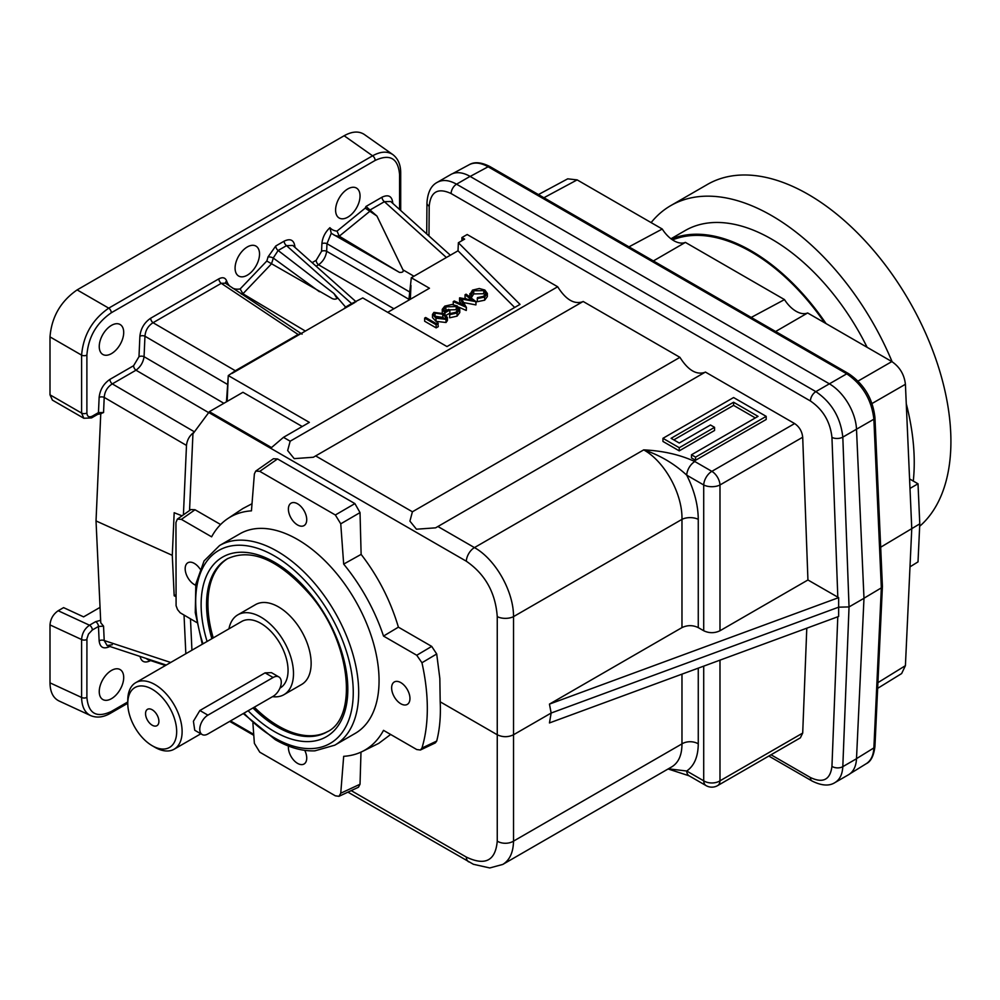 <?xml version="1.0" encoding="UTF-8"?>
<svg xmlns="http://www.w3.org/2000/svg" width="1000" height="1000" viewBox="0 0 1000 1000"><rect width="100%" height="100%" fill="white"/><g stroke="black" fill="none" stroke-linecap="round" stroke-linejoin="round"><path stroke-width="1.5" d="M856.5 758.737L842.812 766.65C842.4 774.325 839.8 779.625 835.013 782.55L848.587 774.712A38.425 22.188 60 0 0 856.5 758.737L863.988 598.3L849.038 606.925L838.65 607.175L838.637 616.462L549.45 722.938L551.15 713.037L513.525 734.762L513.525 841.125C513.275 852.438 509.688 860.212 502.762 864.438L489.775 867.95L473.4 864.287L347.925 792.138M50 394.825L50 336.887C51.638 316.95 60.675 301.288 77.125 289.9L108.725 308.15C92.362 319.575 83.312 335.238 81.6 355.138L81.6 413.075L83.85 418.275L52.4 400.125L50 394.825L81.6 413.075A3.837 2.212 0 0 0 86.888 412.987L86.888 355.062C88.362 337.113 96.5 323.013 111.3 312.762L375.163 160.425C389.963 153.575 398.1 158.275 399.575 174.525L399.575 209.5M400.7 210.512L400.7 172.963C400.725 164.762 398.088 158.625 392.8 154.562L364.3 134.462C358.85 130.887 352.125 131.312 344.137 135.75L77.125 289.9M247.312 275.188A17.288 9.988 120 0 0 258.6 259.95A17.288 9.988 120 0 0 255.95 246.1A17.288 9.988 120 0 0 238.663 256.075A17.288 9.988 120 0 0 238.663 276.038A17.288 9.988 120 0 0 247.312 275.188M111.475 353.612A17.288 9.988 120 0 0 122.775 338.375A17.288 9.988 120 0 0 120.113 324.513A17.288 9.988 120 0 0 102.825 334.5A17.288 9.988 120 0 0 102.825 354.462A17.288 9.988 120 0 0 111.475 353.612M347.825 217.15A17.288 9.988 120 0 0 359.113 201.912A17.288 9.988 120 0 0 356.463 188.062A17.288 9.988 120 0 0 339.175 198.05A17.288 9.988 120 0 0 339.175 218.012A17.288 9.988 120 0 0 347.825 217.15M302.075 334.162L225.413 283.175L221.25 283.337L298.113 334.487L300.738 333.75L343.925 308.812L345.588 307.075L333.862 293.438L278.137 250.487L273.238 258.025A3.837 1.412 13.8 0 0 267.987 257A30.8 17.788 -60 0 1 266.8 261.025L240.15 288.95A30.8 17.788 -60 0 1 232.512 288.062M356.087 301.788L292.775 245.438L286.525 245.65L278.137 250.487A3.837 2.212 60 0 1 275.75 246L284.137 241.163C290.425 238.175 294.025 240.037 294.913 246.737L294.938 247.362M408.85 300.138L411.312 277.75L458.013 250.787L458.375 242.738L520.025 304.387L446.975 346.562L362.762 297.938L351.625 303.587L286.525 245.65A3.837 2.212 60 0 1 284.137 241.163M333.862 293.438L337.075 298.512C335.225 299.562 333.188 299.337 330.962 297.825L266.8 261.025M319.425 291.725L273.238 258.025A34.638 20 -60 0 1 271.413 263.913L242.925 293.775L240.15 288.95M100.65 620.3L95.612 621.675A3.837 2.212 60 0 1 98.462 626.462L103.55 626.15L100.763 622.775L96.025 520.938L100.763 413.625L103.55 412.55L104.213 397.4C104.7 391.488 107.4 386.987 112.3 383.888L135.988 370.2C140.525 366.887 143.212 362.388 144.062 356.688L144.963 336.225C145.45 330.325 148.15 325.812 153.05 322.713L235.312 370.737L298.113 334.487M316.112 266.212L318.562 264.788A3.837 2.212 60 0 1 316.188 260.3L312.113 262.65M393.888 308.762L318.562 264.788C323.1 261.475 325.8 256.975 326.65 251.275A3.837 2.1 2.5 0 0 321.562 251.287L316.188 260.3M111.475 670.438A17.288 9.988 120 0 0 100.175 685.675A17.288 9.988 120 0 0 102.825 699.525A17.288 9.988 120 0 0 120.125 689.538A17.288 9.988 120 0 0 120.113 669.575A17.288 9.988 120 0 0 111.475 670.438M235.312 370.737L228.287 375.575L226.45 401.812M194.225 432.113C189.688 435.387 187.1 439.825 186.488 445.425L183.412 514.837M227.237 384.263L144.963 336.225A3.837 2.1 2.5 0 0 139.887 336.238C140.775 328.512 144.375 322.5 150.662 318.225L218.863 278.85C222.65 276.9 225.238 277.575 226.625 280.887A3.837 2.8 161.1 0 0 225.613 283.312M218.863 278.85A3.837 2.212 60 0 0 221.25 283.337L153.05 322.713A3.837 2.212 60 0 1 150.662 318.225M223.888 403.3L144.062 356.688A3.837 2.1 2.5 0 0 138.988 356.7L133.6 365.712A3.837 2.212 60 0 0 135.988 370.2L208.637 412.625M408.913 299.3L326.65 251.275L326.975 243.688A3.837 2.1 2.5 0 0 321.9 243.7C322.45 237.587 325.112 232.25 329.913 227.688L331.262 233.25L326.975 243.688L409.25 291.725M331.662 233.538L399.513 272.425L339.263 236.2L337.025 231.112A30.8 17.788 -60 0 1 329.913 227.688M376.938 216.05L365.213 208.137A30.8 17.788 -60 0 0 365.975 206.462L376.938 216.05L402.95 269.812C403.812 271.65 402.675 272.525 399.513 272.425M450.35 255.212L390.675 201.475L384.412 201.688A3.837 2.212 60 0 1 382.025 197.188C388.562 194.15 392.163 196.225 392.812 203.4M182.025 515.812L174.175 512.712L172.288 555.337L174.175 595.775L175.95 594.738M176.675 731.612A34.575 19.963 60 0 1 152.225 745.725A34.575 19.963 60 0 1 127.775 703.388A34.575 19.963 60 0 1 152.225 689.262A34.575 19.963 60 0 1 176.675 731.612M127.775 703.388L127.775 700.25A38.425 22.188 60 0 1 135.738 682.663A38.425 22.188 60 0 1 165.338 692.95A38.425 22.188 60 0 1 182.113 731.612A38.425 22.188 60 0 1 174.15 749.2A38.425 22.188 60 0 1 154.938 747.3L152.225 745.725M100.05 607.375L83.6 616.875L63.587 607.625L58.188 610.737L89.488 625.212A3.837 2.212 60 0 1 92.338 629.987L88.488 634.062L86.925 638.713L86.888 697.375C88.362 713.625 96.5 718.325 111.3 711.475L127.775 701.963M135.738 682.663L241.675 621.487A38.425 22.188 60 0 1 280.1 643.675A38.425 22.188 60 0 1 280.1 688.037L279.938 688.125M202.15 734.538L194.737 730.263L193.412 721.263L199.875 710.5L265.075 672.862L271.462 672.65L278.875 676.938A11.525 6.65 -60 0 1 280.65 686.162A11.525 6.65 -60 0 1 273.113 696.325L207.913 733.962A11.525 6.65 -60 0 1 202.15 734.538A11.525 6.65 -60 0 1 200.387 725.3A11.525 6.65 -60 0 1 207.913 715.15L273.113 677.5A11.525 6.65 -60 0 1 278.875 676.938M672.375 239.788L676.787 238.388A171.637 99.1 60 0 1 751.237 251.9A171.637 99.1 60 0 1 824.613 322.762M877.925 682.638L905.413 665.675L911.762 528.638L880.675 547.225M910 566.838L918.012 561.888L919.775 523.85L918.012 483.787L909.575 478.925M919.775 523.85L911.762 528.638L905.413 384.288C904.287 374.55 899.762 366.987 891.85 361.587L807.638 312.962A24.975 14.412 60 0 1 784.5 299.6L685.387 242.387A24.975 14.412 60 0 1 662.25 229.025L577.137 179.887L567.7 178.837L538.425 194.575M918.012 483.787L910 488.413M856.513 758.637L873.875 747.913A3.837 2.325 2.7 0 0 874.95 746.388C873.8 755.763 870.913 761.525 866.3 763.675L866.3 763.675C870.925 760.688 873.45 755.425 873.875 747.913L881.338 587.875L873.875 419.212C871.625 399.738 862.575 384.613 846.75 373.825L829.388 383.837A38.425 22.188 60 0 1 856.5 429.212L842.812 437.125C840.638 417.6 831.663 402.438 815.863 391.637L456.55 184.188C449.1 180.025 442.675 179.4 437.287 182.325C431.062 185.55 427.625 192.463 426.95 203.062A7.688 4.4 -179.6 0 0 429.2 206.2L428.975 235.963M905.413 665.675L901.625 673.562L877.65 688.35M490 166.612L848.625 373.663A3.837 2.212 120 0 0 846.75 373.825L488.125 166.775C480.875 162.7 474.588 162 469.275 164.675L469.275 164.675C474.513 161.575 481.425 162.213 490 166.612A3.837 2.212 120 0 0 488.125 166.775L470.163 176.438M671.363 239.075A172.887 99.812 60 0 1 751.237 250.888A172.887 99.812 60 0 1 826.05 323.6M863.975 598.237L881.338 587.875L882.412 586.388L874.95 417.663A3.837 2.1 -2.5 0 1 873.875 419.212L856.5 429.212L863.988 598.3M237.838 614.837L255.5 604.637A46.1 26.612 60 0 1 278.55 606.925A46.1 26.612 60 0 1 308.663 647.55A46.1 26.612 60 0 1 301.6 684.488L283.938 694.688A46.1 26.612 -120 0 0 291.012 657.75A46.1 26.612 -120 0 0 260.887 617.112A46.1 26.612 -120 0 0 237.838 614.837A46.1 26.612 -120 0 0 228.938 628.85M327.8 731.462A99.887 57.675 60 0 1 254.312 707.175M213.238 637.913A99.887 57.675 60 0 1 227.913 558.462M437.9 526.5L474.45 547.6C495.475 559.25 513.713 591.462 513.525 616.625A11.525 5.938 0 0 1 497.25 616.625C495.513 592.7 485.2 574.225 466.312 561.213A11.525 6.65 -60 0 1 474.45 547.6L643.713 449.875C662.875 450.788 679.912 454.675 694.85 461.538A11.525 6.65 -60 0 0 686.712 475.15C674.013 463.488 659.688 455.062 643.713 449.875C664.75 461.525 682.6 493.95 681.975 519.362A11.525 5.938 0 0 1 698.263 519.362C698.112 504.888 694.262 490.15 686.712 475.15L703.713 484.975L703.713 630.75L698.263 627.6C692.825 625.025 687.4 625.025 681.975 627.6L549.45 704.112L838.637 597.638L807.938 579.975L802.7 437.225C802.05 431.362 799.362 426.812 794.625 423.562L705.4 372.05L435.6 527.837L416.45 529.212L409.913 521.125L412.413 511.788L315.65 455.913L313.35 457.25L294.2 458.638L287.663 450.55L290.163 441.2L557.675 286.762L467.175 234.513L461.925 237.55L464.637 239.125L458.375 242.738M514.688 307.475L458.013 250.787M411.312 277.75L429.462 288.238L387.7 312.337M438.275 326.65L436.15 327.875L424.65 321.238L424.65 318.1L425.675 317.5L436 323.462L437.762 322.438L438.275 326.65M435.988 321.312L432.488 317.55L432.488 314.413L433.925 312.4L443.812 313.663L447.413 317.425L446.012 319.375L446.012 322.512L435.988 321.312L435.988 318.175L432.488 314.413M447.413 317.425L447.413 320.562L446.012 322.512M469.963 297.1L469.963 294.375L472.55 290.1L479.312 288.512L484.862 290.038L487.35 293.45L487.35 296.588L484.663 300.2L477.238 301.712L477.45 297.65L483.537 296.35L485.775 293.312L483.762 290.6L473.738 290.775L471.55 294.25L469.963 294.375L469.875 293.65L469.888 297.038M485.213 294.925L483.762 293.725L473.738 293.913L471.55 297.387L470.45 297.475M466.65 299.137L465.037 297.913L465.037 294.775L466.075 294.175L476.062 301.688L461.725 299.075L466.275 307.337L453.25 301.588L454.288 300.988L463.663 305.125L459.775 297.812L472.225 300.2L465.037 294.775M476.062 301.688L475.913 304.913L463.75 302.587M466.425 307.25L466.275 310.475L458.837 307.188M461.25 304.062L459.538 301.087L459.538 297.95M459.775 309.413L459.775 312.55L457.088 316.125L449.663 317.8L449.712 313.675L455.938 312.288L458.162 309.262L456.25 306.55L445.875 306.863L443.738 309.637L444.85 311.537L448.675 309.325L449.862 310.012L444.988 312.812L442.25 309.363L444.787 306.125L451.95 304.5L457.238 305.925L459.775 309.413L457.088 312.987L449.663 314.662M457.6 310.837L456.25 309.688L445.875 309.988L444.412 311.15M449.862 310.012L449.862 313.15L446.163 315.275M442.275 312.85L442.25 309.363M290.163 441.2L283.475 437.337L309.363 422.388L228.287 375.575M343.925 308.812L354.875 302.488M232.05 373.4L300.738 333.75M345.588 307.075L351.625 303.587M305.363 331.075L242.925 293.775A34.638 20 -60 0 1 241.287 294.075M112.3 644.725L107.15 645.575L104.213 640.537A3.837 2.325 -2.7 0 0 99.138 640.875L98.462 626.462L92.338 629.987M186.488 445.425L104.213 397.4A3.837 2.1 2.5 0 0 99.138 397.413C100.025 389.675 103.625 383.675 109.913 379.387L133.6 365.712M103.55 412.55L98.462 412.6L99.138 397.413M107.15 645.575L166.213 665.062M194.438 431.838L112.3 383.888A3.837 2.212 60 0 1 109.913 379.387M92.338 416.138A3.837 2.212 -120 0 1 91.55 417.9L97.675 414.363A3.837 2.212 -120 0 0 98.462 412.6L92.338 416.138C89.038 417.663 87.212 416.613 86.888 412.987M58.188 610.737C53.225 614.175 50.5 618.9 50 624.913L50 682.85L81.6 697.463A3.837 2.212 0 0 0 86.888 697.375M127.775 703.263L110.512 713.238C103.413 717.35 96.788 718.138 90.625 715.588L58.975 700.95C53.137 698.025 50.15 691.988 50 682.85M444.762 318.738L442.775 317.4L435.062 316.238M435.062 313.1L434.575 315.663L437.025 317.587L444.8 318.712L445.8 317.288L442.775 314.262L435.062 313.1L435.062 316.188M446.012 319.375L435.988 318.175M434.075 314.525L434.575 315.663M457.088 312.987L457.088 316.125M453.25 301.588L453.25 304.625M466.275 307.337L466.275 310.475M475.913 301.775L475.913 304.913M487.35 293.45L484.663 297.062L477.238 298.575M471.525 293.812L471.55 297.387M484.663 297.062L484.663 300.2M421.95 748.062L436.7 741.062C439.712 729.338 440.875 716.25 440.188 701.812L439.837 678.462L436.7 653.975L421.95 662.75A183.5 105.95 60 0 1 421.95 748.062L420.412 750.013L416.75 749.538L383.512 730.35A134.562 77.688 60 0 1 362.312 751.488A134.562 77.688 60 0 1 343.675 756.325L340.75 793.225L338.988 796.312L335.35 795.825L259.775 752.188L254.375 743.35L252.9 723.112M362.312 751.488L378.787 743.337L390.65 734.463M338.988 796.312L358.462 787.225L360.025 784.237L360.988 752.113M437.287 182.325L450.863 174.488A38.425 22.188 60 0 1 470.075 176.388L829.375 383.825L815.863 391.637A7.688 4.438 -60 0 0 810.425 400.988C823.062 409.637 830.238 421.775 831.95 437.4A7.688 4.162 -2.1 0 0 842.812 437.125L849.038 606.925L842.812 766.65A7.688 4.7 -177.8 0 1 831.95 766.375L837.788 616.775M304.75 750.362A12.962 7.475 60 0 1 304.062 764A12.962 7.475 60 0 1 293.475 759.9A12.962 7.475 60 0 1 288.5 746.05M297.562 503.8A12.962 7.475 60 0 1 306.025 515.2A12.962 7.475 60 0 1 304.062 525.588A12.962 7.475 60 0 1 297.562 524.963A12.962 7.475 60 0 1 289.088 513.525A12.962 7.475 60 0 1 291.112 503.15A12.962 7.475 60 0 1 297.562 503.8M219.562 545.538L239.938 533.775A115.262 66.55 60 0 1 297.562 539.475A115.262 66.55 60 0 1 372.863 641.05A115.262 66.55 60 0 1 355.188 733.4L334.812 745.163A115.262 66.55 -120 0 0 352.488 652.812A115.262 66.55 -120 0 0 277.188 551.237A115.262 66.55 -120 0 0 219.562 545.538L204.075 560.925L195.825 584.075L195.275 612.675L202.288 644.225M421.95 662.75L416.75 655.263L431.712 646.4L398.4 627.163L383.512 636.075L416.75 655.263M196.7 622.487L180.175 612.788L177.55 609.6L176.088 605.725L175.95 522.513L177.35 519.113L181.388 519.375L211.612 536.825A134.562 77.688 60 0 1 227.838 518.562A134.562 77.688 60 0 1 251.45 510.85L254.375 473.95L255.75 471.087L259.775 471.35L335.35 514.987L340.75 523.825L343.675 564.1A134.562 77.688 60 0 1 383.512 636.075M195.637 585.212A12.962 7.475 60 0 1 186.137 573.975A12.962 7.475 60 0 1 187.875 562.75A12.962 7.475 60 0 1 194.338 563.413A12.962 7.475 60 0 1 200.025 568.975M400.8 682.613A12.962 7.475 60 0 1 409.25 694A12.962 7.475 60 0 1 407.3 704.4A12.962 7.475 60 0 1 400.8 703.763A12.962 7.475 60 0 1 392.325 692.325A12.962 7.475 60 0 1 394.338 681.95A12.962 7.475 60 0 1 400.8 682.613M436.7 741.062L435.3 742.925L420.412 750.013M272.562 696.65A46.1 26.612 -120 0 0 283.938 694.688M557.675 286.762C565.788 299.587 574.113 304.587 582.638 301.775M412.413 511.788L679.925 357.337L583.15 301.475L315.65 455.913M679.925 357.337C688.037 370.163 696.363 375.175 704.887 372.35M719.987 660.138L719.987 780.825A11.525 6.65 60 0 1 717.613 785.612L800.362 737.837L802.7 733.075L806.787 628.188M835.013 782.55L835.013 782.55C829.225 786.3 821.562 785.775 812.013 780.987A7.688 4.438 -60 0 1 810.425 777.525L771.025 754.775M838.637 597.638L838.65 607.175L551.15 713.037L549.45 704.112M220.625 524.525L195.025 509.75L190.912 509.562L177.35 519.113M410.962 285.425L410.35 299.262M229.675 721.4L253.787 735.325M302.225 426.512L242.95 392.287L209.375 411.675L192.938 433.85L189.55 510.513M283.475 437.337L271.512 447.562L209.375 411.675M228.088 380.012L227.15 401.413M807.938 579.975L719.987 630.75C714.562 633.312 709.137 633.312 703.713 630.75M461.925 237.55L461.925 240.688M150.338 659.825L147.9 659.688L146.088 658.425M50 624.913L81.6 639.525C82 633.462 84.625 628.688 89.488 625.212L95.612 621.675M392.8 154.562C387.35 150.988 380.613 151.4 372.587 155.812A3.837 2.212 60 0 1 375.163 160.425M90.625 715.588C84.8 712.663 81.8 706.612 81.6 697.463L81.6 639.525A3.837 2.212 0 0 0 86.888 639.438M185.837 653.737L184.037 615.175M174.175 595.775L175.95 596.663M96.025 520.938L172.288 555.337M145.55 713.637A9.45 5.45 60 0 1 147.5 709.312A9.45 5.45 60 0 1 156.95 714.775A9.45 5.45 60 0 1 156.95 725.675A9.45 5.45 60 0 1 149.662 723.15A9.45 5.45 60 0 1 145.55 713.637M190.475 618.9L191.938 650.212M398.4 627.163C390.5 600.6 378.075 576.337 361.125 554.375L360.025 512.6L354.9 503.6L277.538 458.938L273.412 458.738L255.75 471.087M431.712 646.4L436.7 653.975M802.7 733.075L719.987 780.825A11.525 7.338 180 0 1 703.713 780.825L686.712 771.012A11.525 6.65 120 0 0 689.087 775.8L706.087 785.612A11.525 11.525 0 0 0 717.613 785.612M698.263 668.15L698.263 743.875C698.112 756.75 694.262 765.8 686.712 771.012L668.388 768.812M698.263 743.875A11.525 7.338 0 0 0 681.975 743.875C681.95 755.062 678.55 762.712 671.775 766.85L502.762 864.438M497.25 616.625L497.25 734.762C502.675 737.325 508.1 737.325 513.525 734.762L513.525 616.625L681.975 519.362L681.975 627.6M440.188 701.812L497.25 734.762L497.25 841.125A11.525 7.338 0 0 0 513.525 841.125L681.975 743.875L681.975 674.137M438.275 323.512L436.15 324.738L424.65 318.1M252.013 503.738L242.875 508.537L227.838 518.562M733.587 402.238L758.037 416.362L691.475 454.787L691.475 457.925L695.55 460.275L766.188 419.487L766.188 416.362L733.587 397.537L662.95 438.312L662.95 441.45L679.25 450.863L714.562 430.475L714.562 427.337L710.487 424.988L679.25 443.025L671.1 438.312L733.587 402.238L733.587 405.375L755.312 417.925M673.812 439.888L733.587 405.375M361.125 554.375L343.675 564.1M691.475 454.787L695.55 457.137L695.55 460.275M695.55 457.137L766.188 416.362M662.95 438.312L679.25 447.725L679.25 450.863M679.25 447.725L714.562 427.337M473.738 290.775L473.738 293.913M483.762 290.6L483.762 293.725M444.988 312.812L444.988 314.4M445.875 306.863L445.875 309.988M456.25 306.55L456.25 309.688M436.15 324.738L436.15 327.875M775.625 331.512L807.638 312.962M784.5 299.6L751.225 317.438M653.375 260.938L685.387 242.387M662.25 229.025L628.975 246.85M919.663 526.287A201.7 116.45 -120 0 0 936.838 361.987A201.7 116.45 -120 0 0 808.288 194.425A201.7 116.45 -120 0 0 707.438 184.438L670.763 205.613A201.7 116.45 -120 0 0 651.125 222.6M892.113 361.737A201.7 116.45 -120 0 0 771.612 215.6A201.7 116.45 -120 0 0 670.763 205.613M913.288 481.062A201.7 116.45 -120 0 0 906.275 403.762M867.125 347.312A172.887 99.812 -120 0 0 771.612 239.125A172.887 99.812 -120 0 0 685.175 230.562L670.962 238.775M138.988 356.7L139.887 336.238M230.05 286.375A30.8 17.788 -60 0 1 226.625 280.887M267.987 257L275.75 246M321.562 251.287L321.9 243.7M365.213 208.137L337.025 231.112M365.975 206.462L382.025 197.188M140.037 656.425C141.425 661.988 144.95 663.375 150.625 660.588M99.138 640.875C100.025 647.562 103.612 649.425 109.875 646.475M370.037 210.35A34.638 20 -60 0 1 369.4 211.637L339.263 236.2A34.638 20 -60 0 1 334.087 235.062M402.95 269.812L413.95 276.238M369.75 210.15L384.412 201.688L446.388 257.5M207.913 715.15L199.875 710.5M273.113 677.5L265.075 672.862M252.95 707.962A99.887 57.675 -120 0 0 277.188 726.912A99.887 57.675 -120 0 0 327.137 731.862C357.912 717.65 351.275 643.587 311.163 595.95C279.562 559.925 251.588 547.562 227.25 558.837A99.887 57.675 -120 0 0 211.875 638.7M170.7 662.463L104.213 640.537L103.55 626.15M442.775 314.262L442.775 317.4M340.75 793.225L360.025 784.237M429.2 206.2C430.625 191.688 437.938 187.463 451.112 193.55A7.688 4.438 -60 0 1 456.55 184.188L470.075 176.388M837.812 597.225L831.95 437.4M451.112 193.55L810.425 400.988M810.425 777.525C823.062 783.5 830.238 779.788 831.95 766.375M248.125 710.75A103.737 59.887 -120 0 0 274.475 731.612A103.737 59.887 -120 0 0 347.15 677.45A103.737 59.887 -120 0 0 254.862 553.987A103.737 59.887 -120 0 0 207.087 641.462M195.025 509.75L181.388 519.375M400.7 172.963A3.837 2.212 180 0 1 399.575 174.525M110.512 713.238A3.837 2.212 -120 0 0 111.3 711.475M344.137 135.75L372.587 155.812L108.725 308.15A3.837 2.212 60 0 1 111.3 312.762M50 336.887L81.6 355.138A3.837 2.212 0 0 0 86.888 355.062M360.025 512.6L340.75 523.825M335.35 514.987L354.9 503.6M277.538 458.938L259.775 471.35M698.263 519.362L698.263 627.6M694.85 461.538L711.85 471.35A11.525 6.65 -120 0 1 719.987 484.975A11.525 5.938 180 0 1 703.713 484.975A11.525 6.65 -60 0 1 711.85 471.35L794.625 423.562M719.987 630.75L719.987 484.975L802.7 437.225M703.713 666.137L703.713 780.825A11.525 6.65 120 0 0 706.087 785.612M466.312 561.213L208.725 412.5M351.2 790.612L466.312 857.075A11.525 6.65 120 0 0 468.688 861.862M466.312 857.075C485.2 866.075 495.513 860.763 497.25 841.125M230.5 720.925L253.713 734.338M243.95 713.162A111.412 64.325 -120 0 0 274.475 737.887A111.412 64.325 -120 0 0 352.438 678.838A111.412 64.325 -120 0 0 252.025 546.763A111.412 64.325 -120 0 0 202.975 643.838M858.05 381.075L891.85 361.587M543.913 197.738L577.137 179.887M872.038 403.512L905.413 384.288M174.15 749.2L200.85 733.787M452.587 173.65L469.275 164.675M848.625 373.663C864.075 384.1 872.85 398.762 874.95 417.663M882.412 586.388L874.95 746.388M850.15 773.65L866.3 763.675M97.675 414.363L101.213 413.675M426.712 233.938L426.95 203.062M165.475 665.487L147.9 659.688M91.55 417.9L83.85 418.275M812.013 780.987L768.825 756.05M668.112 768.975L689.087 775.8M243.25 713.562L275.262 739.65C289.088 747.613 302.312 751.338 314.913 750.837L334.812 745.163"/></g></svg>
